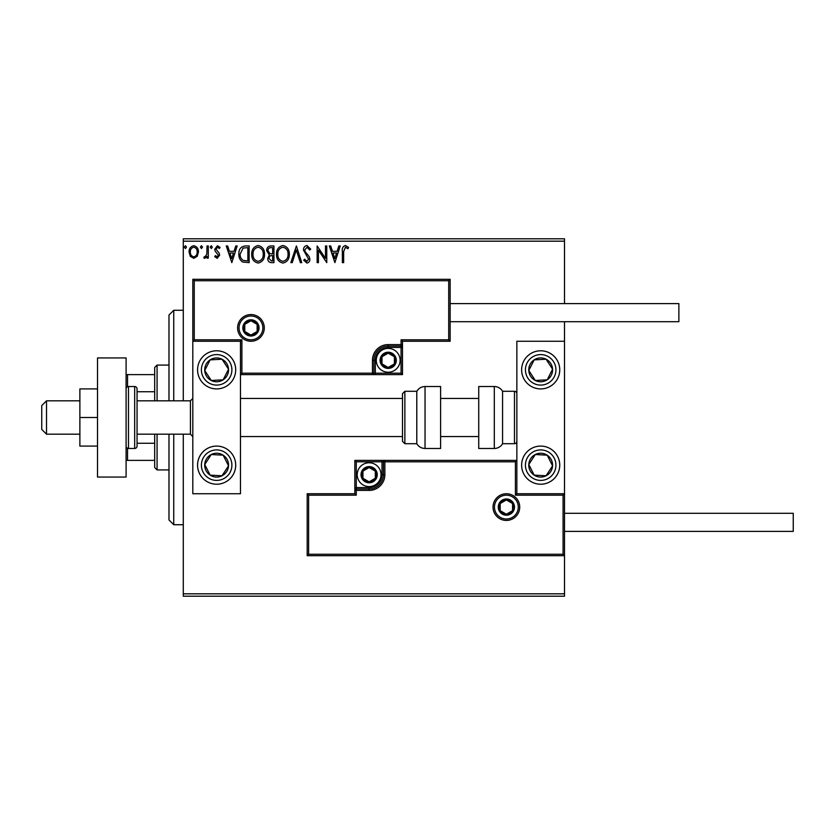 <?xml version="1.0" encoding="UTF-8"?>
<svg xmlns="http://www.w3.org/2000/svg" width="835" height="835" viewBox="0 0 835 835"><rect width="100%" height="100%" fill="white"/><g stroke="black" fill="none" stroke-linecap="round" stroke-linejoin="round"><path stroke-width="1.25" d="M197.217 256.335L193.751 258.349L190.296 256.345L189.054 252.003C189.023 248.548 190.589 246.461 193.751 245.73C196.924 246.45 198.5 248.548 198.459 252.003L197.217 256.335M208.301 245.949L208.301 258.13L207.017 258.13L207.017 256.345L204.784 258.349L203.813 257.931L204.418 256.637L204.993 256.856L206.819 254.226L207.017 245.949L208.301 245.949M217.194 258.349L214.71 256.616L215.472 255.573L217.11 256.856L218.352 255.207L215.138 251.137L214.71 249.258L217.424 245.73L220.064 247.379L219.323 248.517L217.57 247.233L215.994 249.195L219.219 253.276L219.636 255.155L217.194 258.349M245.271 245.949L249.143 245.949L249.143 262.628L242.651 262.023C239.937 260.144 238.685 257.493 238.873 254.08C238.685 249.258 240.814 246.555 245.271 245.949M273.943 245.949L273.943 262.628L271.584 262.628C269.047 262.503 267.764 261.125 267.743 258.495L269.308 254.946L266.678 250.677C266.689 247.922 268.004 246.346 270.613 245.949L273.943 245.949M296.394 245.949L301.748 262.628L300.349 262.628L296.289 249.968L292.24 262.628L290.841 262.628L296.394 245.949M325.483 245.949L326.767 245.949L326.767 262.628L318.427 250.187L318.427 262.628L317.143 262.628L317.143 245.949L325.483 258.359L325.483 245.949M343.655 251.533L343.655 262.628L342.371 262.628L342.371 251.366C341.859 248.339 342.872 246.388 345.419 245.521L348.571 247.442L347.924 248.726L345.439 247.233L343.655 251.533M183.282 241.179L183.282 238.8L564.512 238.8L564.512 241.179L183.282 241.179L183.282 400.821M183.282 434.179L183.282 593.821L564.512 593.821L564.512 596.2L183.282 596.2L183.282 593.821M564.512 241.179L564.512 303.606M564.512 321.715L564.512 341.254L516.855 341.254L516.855 493.746L564.512 493.746L564.512 341.254M563.082 554.263L564.512 555.692L307.186 555.692L307.186 493.746L308.616 495.176L308.616 554.263L563.082 554.263L563.082 495.176L564.512 493.746L564.512 593.821M334.887 262.628L329.324 245.949L330.723 245.949L332.434 251.293L337.121 251.293L338.833 245.949L340.231 245.949L334.887 262.628M306.977 245.521L310.724 249.164L309.681 250.009L307.071 247.233L304.733 250.051L305.161 251.69L309.211 256.616L309.868 259.163C309.889 261.324 308.898 262.618 306.894 263.056L303.669 260.228L304.671 259.205L306.904 261.345L308.585 259.226L303.46 250.03C303.481 247.536 304.65 246.022 306.977 245.521M289.338 254.216C289.432 258.975 287.323 261.919 283.002 263.056C278.598 262.023 276.427 259.101 276.51 254.289C276.427 249.529 278.566 246.607 282.908 245.521C287.261 246.565 289.401 249.467 289.338 254.216M264.538 254.216C264.632 258.975 262.524 261.919 258.203 263.056C253.788 262.023 251.627 259.101 251.711 254.289C251.627 249.529 253.756 246.607 258.099 245.521C262.451 246.565 264.601 249.467 264.538 254.216M231.817 262.628L226.264 245.949L227.663 245.949L229.374 251.293L234.061 251.293L235.773 245.949L237.171 245.949L231.817 262.628M212.361 247.118L211.297 248.517L210.222 247.118L211.297 245.73L212.361 247.118M202.529 247.118L201.454 248.517L200.39 247.118L201.454 245.73L202.529 247.118M186.487 247.118L185.422 248.517L184.347 247.118L185.422 245.73L186.487 247.118M332.988 253.005L334.783 258.599L336.578 253.005L332.988 253.005M277.794 254.299C277.731 258.109 279.454 260.457 282.95 261.345C286.436 260.416 288.138 258.046 288.054 254.216C288.117 250.427 286.415 248.099 282.95 247.233C279.433 248.089 277.711 250.448 277.794 254.299M271.333 260.917L272.659 260.917L272.659 255.573L272.012 255.573C270.091 255.552 269.089 256.522 269.027 258.464L271.333 260.917M272.012 253.861L272.659 253.861L272.659 247.661L271.198 247.661C269.152 247.63 268.077 248.632 267.962 250.677L269.976 253.663L272.012 253.861M252.995 254.299C252.932 258.109 254.644 260.457 258.151 261.345C261.626 260.416 263.328 258.046 263.255 254.216C263.317 250.427 261.616 248.099 258.151 247.233C254.623 248.089 252.911 250.448 252.995 254.299M247.859 260.917L247.859 247.661L243.048 248.078L240.156 254.08C240 256.888 241.054 259.007 243.329 260.447L247.859 260.917M229.917 253.005L231.723 258.599L233.508 253.005L229.917 253.005M190.338 251.993C190.286 254.581 191.424 256.199 193.762 256.856C196.1 256.209 197.237 254.591 197.185 251.993C197.237 249.415 196.1 247.828 193.762 247.233C191.424 247.828 190.276 249.415 190.338 251.993M216.641 350.783A19.059 19.059 0 0 1 235.7 369.842A19.059 19.059 0 0 1 216.641 388.912A19.059 19.059 0 0 1 197.582 369.842A19.059 19.059 0 0 1 216.641 350.783M216.641 484.216A19.059 19.059 0 0 0 235.7 465.158A19.059 19.059 0 0 0 216.641 446.088A19.059 19.059 0 0 0 197.582 465.158A19.059 19.059 0 0 0 232.6 475.574A19.059 19.059 0 0 0 227.068 449.199M240.47 341.254L240.47 493.746L192.812 493.746L192.812 341.254L240.47 341.254L241.899 339.824L241.899 373.182L240.47 374.612L375.322 374.612L375.322 373.182L401.061 373.182L401.061 347.454L388.192 347.454A12.869 12.869 0 0 0 375.322 360.313L375.322 373.182L373.892 373.182A1.43 1.43 0 0 1 372.462 374.612L372.462 360.313A15.729 15.729 0 0 1 388.192 344.594L401.061 344.594L401.061 339.824L448.708 339.824L448.708 280.737L450.138 279.308L450.138 341.254L402.491 341.254L402.491 344.594L401.061 344.594L401.061 346.024L388.192 346.024A14.299 14.299 0 0 0 373.892 360.313L373.892 373.182L241.899 373.182M540.683 484.216A19.059 19.059 0 0 1 521.625 465.158A19.059 19.059 0 0 1 540.683 446.088A19.059 19.059 0 0 1 559.742 465.158A19.059 19.059 0 0 1 540.683 484.216M540.683 350.783A19.059 19.059 0 0 0 521.625 369.842A19.059 19.059 0 0 0 540.683 388.912A19.059 19.059 0 0 0 559.742 369.842A19.059 19.059 0 0 0 540.683 350.783A19.059 19.059 0 0 1 551.11 385.801M46.52 434.179L41.75 429.409L41.75 405.591L46.52 400.821L46.52 434.179L79.878 434.179M137.055 434.179L190.432 434.179L190.432 400.821L192.812 398.441M494.456 507.085A11.909 11.909 0 0 0 506.375 519.005A11.909 11.909 0 0 0 518.284 507.085A11.909 11.909 0 0 0 506.375 495.176A11.909 11.909 0 0 0 494.456 507.085M307.186 493.746L354.833 493.746L354.833 490.406L356.263 490.406L356.263 495.176L308.616 495.176M369.133 487.546L369.133 488.976L356.263 488.976A1.43 1.43 0 0 0 354.833 490.406L354.833 460.388L382.002 460.388L382.002 461.818L356.263 461.818L356.263 487.546L369.133 487.546A12.869 12.869 0 0 0 382.002 474.687L382.002 461.818L383.432 461.818A1.43 1.43 0 0 1 384.862 460.388L382.002 460.388M369.133 490.406L369.133 488.976A14.299 14.299 0 0 0 383.432 474.687L383.432 461.818L384.862 461.818L384.862 460.388L516.855 460.388L515.425 461.818L384.862 461.818L384.862 474.687A15.729 15.729 0 0 1 369.133 490.406L356.263 490.406L356.263 487.546L354.833 487.546M308.616 554.263L307.186 555.692M354.833 493.746L356.263 495.176M563.082 495.176L515.425 495.176L516.855 493.746M354.833 460.388L356.263 461.818M262.868 327.915A11.909 11.909 0 0 0 250.949 315.995A11.909 11.909 0 0 0 239.04 327.915A11.909 11.909 0 0 0 250.949 339.824A11.909 11.909 0 0 0 262.868 327.915M448.708 280.737L194.242 280.737L194.242 339.824L192.812 341.254L192.812 279.308L450.138 279.308M402.491 347.454L401.061 347.454L401.061 346.024A1.43 1.43 0 0 0 402.491 344.594L402.491 374.612L375.322 374.612M450.138 341.254L448.708 339.824M402.491 341.254L401.061 339.824M194.242 280.737L192.812 279.308M402.491 374.612L401.061 373.182M395.341 360.313A7.15 7.15 0 0 0 382.002 356.743A7.15 7.15 0 0 0 388.192 367.463A7.15 7.15 0 0 0 395.341 360.313M394.381 360.313L394.381 356.743L388.192 353.163L382.002 356.743L382.002 363.893L388.192 367.463L394.381 363.893L394.381 360.313M376.282 360.313A11.909 11.909 0 0 1 388.192 348.404A11.909 11.909 0 0 1 400.111 360.313A11.909 11.909 0 0 1 388.192 372.233A11.909 11.909 0 0 1 376.282 360.313M382.002 356.743L382.002 363.893L388.192 367.463L394.381 363.893L394.381 356.743L388.192 353.163M376.282 474.687A7.15 7.15 0 0 0 362.943 471.107A7.15 7.15 0 0 0 369.133 481.837A7.15 7.15 0 0 0 376.282 474.687M375.322 474.687L375.322 471.107L369.133 467.537L362.943 471.107L362.943 478.257L369.133 481.837L375.322 478.257L375.322 474.687M357.213 474.687A11.909 11.909 0 0 1 369.133 462.767A11.909 11.909 0 0 1 381.042 474.687A11.909 11.909 0 0 1 369.133 486.596A11.909 11.909 0 0 1 357.213 474.687M362.943 471.107L362.943 478.257L369.133 481.837L375.322 478.257L375.322 471.107L369.133 467.537M513.525 507.085A7.15 7.15 0 0 0 500.186 503.515A7.15 7.15 0 0 0 506.375 514.235A7.15 7.15 0 0 0 513.525 507.085M512.565 507.085L512.565 503.515L506.375 499.946L500.186 503.515L500.186 510.665L506.375 514.235L512.565 510.665L512.565 507.085M500.186 503.515L500.186 510.665L506.375 514.235M512.565 510.665L512.565 503.515M258.099 327.915A7.15 7.15 0 0 0 244.759 324.335A7.15 7.15 0 0 0 250.949 335.054A7.15 7.15 0 0 0 258.099 327.915M257.138 327.915L257.138 324.335L250.949 320.765L244.759 324.335L244.759 331.485L250.949 335.054L257.138 331.485L257.138 327.915M244.759 324.335L244.759 331.485L250.949 335.054L257.138 331.485L257.138 324.335M206.662 458.634A11.909 11.909 0 0 0 222.016 475.783A11.909 11.909 0 0 0 223.154 455.179A11.909 11.909 0 0 0 206.662 458.634M207.998 459.511L204.742 464.5L210.128 475.125L222.016 475.783L228.54 465.815L223.154 455.179L211.255 454.522L207.998 459.511M206.214 481.117A19.059 19.059 0 0 1 216.641 446.088M204.742 464.5L210.128 475.125L222.016 475.783L228.54 465.815L223.154 455.179L211.255 454.522L204.742 464.5M530.716 458.634A11.909 11.909 0 0 0 546.069 475.783A11.909 11.909 0 0 0 547.196 455.179A11.909 11.909 0 0 0 530.716 458.634M532.052 459.511L528.785 464.5L534.17 475.125L546.069 475.783L552.582 465.815L547.196 455.179L535.308 454.522L532.052 459.511M528.785 464.5L534.17 475.125L546.069 475.783L552.582 465.815L547.196 455.179L535.308 454.522L528.785 464.5M550.662 363.329A11.909 11.909 0 0 0 528.785 370.5A11.909 11.909 0 0 0 547.196 379.821A11.909 11.909 0 0 0 550.662 363.329M549.326 364.206L546.069 359.217L534.17 359.875L528.785 370.5L535.308 380.478L547.196 379.821L552.582 369.185L549.326 364.206M540.683 388.912A19.059 19.059 0 0 1 524.724 380.269M546.069 359.217L534.17 359.875L528.785 370.5L535.308 380.478L547.196 379.821L552.582 369.185L546.069 359.217M226.609 363.329A11.909 11.909 0 0 0 204.742 370.5A11.909 11.909 0 0 0 223.154 379.821A11.909 11.909 0 0 0 226.609 363.329M225.273 364.206L222.016 359.217L210.128 359.875L204.742 370.5L211.255 380.478L223.154 379.821L228.54 369.185L225.273 364.206M222.016 359.217L210.128 359.875L204.742 370.5L211.255 380.478L223.154 379.821L228.54 369.185L222.016 359.217M494.31 448.478A9.529 9.529 0 0 0 502.566 443.709L502.566 391.291A9.529 9.529 0 0 0 494.31 386.522L478.737 386.522L478.737 448.478L494.31 448.478L494.31 386.522M502.566 443.709L514.475 443.709A2.38 2.38 0 0 0 516.855 441.329M514.475 443.709L514.475 391.291A2.38 2.38 0 0 1 516.855 393.671M514.475 391.291L502.566 391.291M425.036 448.478L440.609 448.478L440.609 386.522L425.036 386.522L425.036 448.478C421.435 448.353 418.69 446.767 416.79 443.709L416.79 391.291L404.871 391.291L404.871 443.709L402.491 441.329L402.491 393.671L404.871 391.291M240.47 436.559L402.491 436.559L402.491 398.441L240.47 398.441M564.512 513.285L793.25 513.285L793.25 531.394L564.512 531.394M450.138 303.606L678.876 303.606L678.876 321.715L450.138 321.715M97.507 417.5L79.878 417.5L79.878 446.088L97.507 446.088M79.878 417.5L79.878 388.912L97.507 388.912M97.507 477.067L97.507 357.933L126.095 357.933L126.095 477.067L97.507 477.067M128.475 386.522L128.475 448.478L134.675 448.478A2.38 2.38 0 0 0 137.055 446.088L137.055 388.912A2.38 2.38 0 0 0 134.675 386.522L128.475 386.522A2.38 2.38 0 0 0 126.095 388.912M128.475 448.478A2.38 2.38 0 0 1 126.095 446.088M173.753 434.179L173.753 524.724L168.983 519.955L168.983 434.179M168.983 400.821L168.983 315.045L173.753 310.276L173.753 400.821M157.074 434.179L157.074 469.917L154.694 467.537L154.694 434.179M154.694 400.821L154.694 367.463L157.074 365.083L157.074 400.821M157.074 469.917L168.983 469.917M157.074 365.083L168.983 365.083M154.694 460.388L126.095 460.388M154.694 443.27L137.055 443.27M154.694 391.73L137.055 391.73M126.095 374.612L127.525 374.612L127.525 386.72M154.694 374.612L127.525 374.612M127.525 448.28L127.525 460.388M519.714 507.085A13.339 13.339 0 0 1 506.375 520.435A13.339 13.339 0 0 1 493.036 507.085A13.339 13.339 0 0 1 506.375 493.746A13.339 13.339 0 0 1 519.714 507.085M515.425 495.176L515.425 461.818M382.002 474.687L384.862 474.687M237.61 327.915A13.339 13.339 0 0 1 250.949 314.565A13.339 13.339 0 0 1 264.288 327.915A13.339 13.339 0 0 1 250.949 341.254A13.339 13.339 0 0 1 237.61 327.915M194.242 339.824L241.899 339.824M388.192 347.454L388.192 344.594M375.322 360.313L372.462 360.313M396.291 360.313A8.099 8.099 0 0 0 388.192 352.213A8.099 8.099 0 0 0 380.092 360.313A8.099 8.099 0 0 0 388.192 368.412A8.099 8.099 0 0 0 396.291 360.313M377.232 474.687A8.099 8.099 0 0 0 369.133 466.588A8.099 8.099 0 0 0 361.033 474.687A8.099 8.099 0 0 0 369.133 482.787A8.099 8.099 0 0 0 377.232 474.687M514.475 507.085A8.099 8.099 0 0 0 506.375 498.986A8.099 8.099 0 0 0 498.276 507.085A8.099 8.099 0 0 0 506.375 515.195A8.099 8.099 0 0 0 514.475 507.085M259.048 327.915A8.099 8.099 0 0 0 250.949 319.805A8.099 8.099 0 0 0 242.849 327.915A8.099 8.099 0 0 0 250.949 336.014A8.099 8.099 0 0 0 259.048 327.915M203.876 456.818A15.249 15.249 0 0 0 208.301 477.923A15.249 15.249 0 0 0 229.406 473.497A15.249 15.249 0 0 0 224.98 452.393A15.249 15.249 0 0 0 203.876 456.818M527.918 456.818A15.249 15.249 0 0 0 532.344 477.923A15.249 15.249 0 0 0 553.448 473.497A15.249 15.249 0 0 0 549.023 452.393A15.249 15.249 0 0 0 527.918 456.818M553.448 361.503A15.249 15.249 0 0 0 532.344 357.077A15.249 15.249 0 0 0 527.918 378.182A15.249 15.249 0 0 0 549.023 382.607A15.249 15.249 0 0 0 553.448 361.503M229.406 361.503A15.249 15.249 0 0 0 208.301 357.077A15.249 15.249 0 0 0 203.876 378.182A15.249 15.249 0 0 0 224.98 382.607A15.249 15.249 0 0 0 229.406 361.503M134.675 448.478L134.675 386.522M190.432 434.179L192.812 436.559M478.737 436.559L440.609 436.559M478.737 398.441L440.609 398.441M46.52 400.821L79.878 400.821M137.055 400.821L190.432 400.821M404.871 443.709L416.79 443.709M425.036 386.522C421.435 386.647 418.69 388.233 416.79 391.291M173.753 310.276L183.282 310.276M173.753 524.724L183.282 524.724"/></g></svg>
